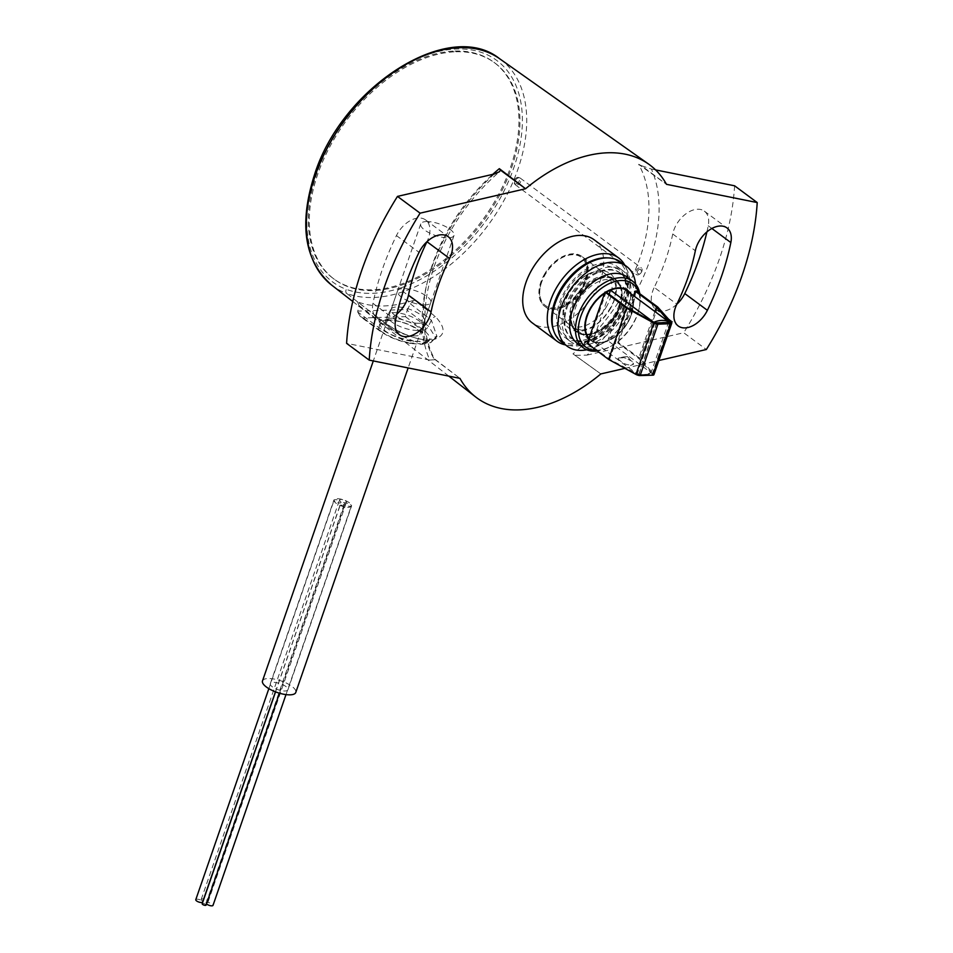 <?xml version="1.0" encoding="UTF-8"?>
<svg xmlns="http://www.w3.org/2000/svg" width="953" height="953" viewBox="0 0 953 953"><rect width="100%" height="100%" fill="white"/><g stroke="black" fill="none" stroke-linecap="round" stroke-linejoin="round"><path stroke-width="0.71" stroke-dasharray="4.76 3.57" d="M653.782 322.328L636.163 373.219L592.873 341.126A30.567 19.263 126.6 0 0 607.776 340.65L651.066 372.754A30.567 19.263 -53.4 0 1 638.034 373.957A30.567 19.263 -53.4 0 1 636.163 373.219L638.879 374.112A29.734 18.738 126.6 0 0 640.368 374.672A29.734 18.738 126.6 0 0 652.579 373.683L669.876 323.758L669.447 323.031M658.606 323.365A29.734 18.738 126.6 0 0 656.176 324.187L638.879 374.112M656.176 324.187L653.818 322.245M668.72 321.769L651.066 372.754L652.579 373.683M669.876 323.758A29.734 18.738 126.6 0 0 667.958 323.067M589.037 338.172A30.544 19.251 126.6 0 0 592.885 341.103L609.098 294.274M617.937 358.483L617.937 358.495A8.291 2.871 19.1 0 0 617.937 358.495L617.937 358.495C618.616 357.673 621.296 357.589 625.99 358.245A8.291 2.871 19.1 0 0 620.606 357.363A8.291 2.871 19.1 0 0 619.938 357.411A8.291 2.871 19.1 0 0 617.937 358.483C618.735 359.936 621.285 361.818 625.549 364.141A8.291 2.871 19.1 0 0 630.946 365.023A8.291 2.871 19.1 0 0 633.602 363.903A8.291 2.871 19.1 0 0 633.614 363.891L633.602 363.915M627.491 356.613L633.614 363.891L630.779 365.487L625.549 364.141M632.292 361.425L625.99 358.245M625.525 289.748A30.544 19.251 126.6 0 0 625.418 289.7L607.788 340.638A30.544 19.251 126.6 0 0 631.112 314.704A30.544 19.251 126.6 0 0 628.944 292.285M627.253 356.529L619.938 357.411M541.53 282.517A31.068 19.584 126.6 0 0 540.291 286.913A31.068 19.584 126.6 0 0 545.354 306.771A31.068 19.584 126.6 0 0 586.19 281.111A31.068 19.584 126.6 0 0 582.366 256.869A31.068 19.584 126.6 0 0 561.889 257.786A31.068 19.584 126.6 0 0 541.53 282.517M584.808 280.658A30.031 18.929 -53.4 0 1 555.754 307.807A30.031 18.929 -53.4 0 1 540.434 286.257A30.031 18.929 -53.4 0 1 541.626 282.017A30.031 18.929 -53.4 0 1 561.305 258.108A30.031 18.929 -53.4 0 1 584.808 280.658M633.578 295.728L617.353 342.58L618.473 342.544L636.282 291.106M587.191 343.521L588.311 343.485L609.622 359.293L638.867 374.863L652.46 373.886L638.677 358.388L617.353 342.58M671.448 322.448L653.639 373.874L639.928 358.447L618.473 342.544M653.639 373.874A3.621 1.251 -160.9 0 1 653.937 374.684M657.737 307.021L639.928 358.447M654.902 311.536L638.677 358.388M606.12 292.059L588.311 343.485M627.431 307.867L609.622 359.293M635.556 284.042A49.735 31.354 -53.4 0 1 634.615 298.146A49.735 31.354 -53.4 0 1 600.033 344.772A49.735 31.354 -53.4 0 1 586.822 349.775M620.689 262.039A49.735 31.354 -53.4 0 1 621.952 311.762A49.735 31.354 -53.4 0 1 574.552 346.082A49.735 31.354 -53.4 0 1 561.436 341.936M626.729 276.835A41.444 26.124 -53.4 0 1 633.495 303.34A41.444 26.124 -53.4 0 1 604.678 342.198A41.444 26.124 -53.4 0 1 588.287 346.88A41.444 26.124 -53.4 0 1 577.363 343.425M576.434 341.031A44.029 27.756 -53.4 0 1 564.831 337.362A44.029 27.756 -53.4 0 1 563.711 293.333A44.029 27.756 -53.4 0 1 605.679 262.945A44.029 27.756 -53.4 0 1 617.294 266.614A44.029 27.756 -53.4 0 1 618.414 310.642A44.029 27.756 -53.4 0 1 576.434 341.031M639.785 293.703A41.444 26.124 -53.4 0 1 639.308 307.652A41.444 26.124 -53.4 0 1 610.492 346.511A41.444 26.124 -53.4 0 1 597.293 351.014M581.926 345.105A44.029 27.756 -53.4 0 1 570.323 341.424A44.029 27.756 -53.4 0 1 569.203 297.407A44.029 27.756 -53.4 0 1 611.171 267.019A44.029 27.756 -53.4 0 1 622.785 270.688A44.029 27.756 -53.4 0 1 623.905 314.716A44.029 27.756 -53.4 0 1 581.926 345.105M638.832 293A39.371 24.814 -53.4 0 1 639.022 308.939A39.371 24.814 -53.4 0 1 611.647 345.856A39.371 24.814 -53.4 0 1 596.34 350.311M585.833 334.682A32.283 20.347 -53.4 0 1 573.706 305.782A32.283 20.347 -53.4 0 1 607.275 277.442A32.283 20.347 -53.4 0 1 621.201 288.83A32.283 20.347 -53.4 0 1 612.898 318.183A32.283 20.347 -53.4 0 1 587.239 334.646A32.283 20.347 -53.4 0 1 585.833 334.682M630.612 293.524A31.08 19.596 -53.4 0 1 626.752 324.377A31.08 19.596 -53.4 0 1 598.829 342.961A31.08 19.596 -53.4 0 1 590.634 340.364A31.08 19.596 -53.4 0 1 588.847 338.744M604.738 292.833A31.08 19.596 -53.4 0 1 605.953 292.059M587.524 334.574A31.08 19.596 -53.4 0 1 579.329 331.989A31.08 19.596 -53.4 0 1 578.542 300.91A31.08 19.596 -53.4 0 1 608.169 279.455A31.08 19.596 -53.4 0 1 616.365 282.052A31.08 19.596 -53.4 0 1 621.582 290.427A31.08 19.596 -53.4 0 1 613.589 318.683A31.08 19.596 -53.4 0 1 588.871 334.539A31.08 19.596 -53.4 0 1 587.524 334.574M455.963 51.76A134.695 84.9 -53.4 0 1 494.845 62.958A134.695 84.9 -53.4 0 1 499.396 195.568A134.695 84.9 -53.4 0 1 373.266 290.546A134.695 84.9 -53.4 0 1 334.384 279.348A134.695 84.9 -53.4 0 1 329.833 146.738A134.695 84.9 -53.4 0 1 455.963 51.76M454.986 51.045A134.695 84.9 -53.4 0 1 493.868 62.243A134.695 84.9 -53.4 0 1 498.431 194.841A134.695 84.9 -53.4 0 1 372.301 289.819A134.695 84.9 -53.4 0 1 333.419 278.621A134.695 84.9 -53.4 0 1 328.868 146.023A134.695 84.9 -53.4 0 1 454.986 51.045M195.782 899.668A3.621 1.251 -160.9 0 1 198.2 899.287A3.621 1.251 -160.9 0 1 201.822 900.764A3.621 1.251 -160.9 0 1 202.632 902.038M334.944 501.433A3.621 1.251 -160.9 0 1 334.122 500.158A3.621 1.251 -160.9 0 1 336.54 499.777A3.621 1.251 -160.9 0 1 340.161 501.266A3.621 1.251 -160.9 0 1 340.971 502.529A3.621 1.251 -160.9 0 1 338.565 502.91A3.621 1.251 -160.9 0 1 334.944 501.433M343.973 504.864A2.073 0.715 -160.9 0 1 344.438 505.59A2.073 0.715 -160.9 0 1 343.056 505.805A2.073 0.715 -160.9 0 1 340.995 504.959A2.073 0.715 -160.9 0 1 340.531 504.232A2.073 0.715 -160.9 0 1 341.901 504.018A2.073 0.715 -160.9 0 1 343.973 504.864M345.605 501.016A3.621 1.251 -160.9 0 1 346.427 502.279A3.621 1.251 -160.9 0 1 344.009 502.66A3.621 1.251 -160.9 0 1 340.388 501.183A3.621 1.251 -160.9 0 1 339.566 499.908A3.621 1.251 -160.9 0 1 341.984 499.527A3.621 1.251 -160.9 0 1 345.605 501.016M349.441 502.791A9.327 3.228 19.1 0 0 340.138 498.979A9.327 3.228 19.1 0 0 333.931 499.956A9.327 3.228 19.1 0 0 336.04 503.22A9.327 3.228 19.1 0 0 345.343 507.032A9.327 3.228 19.1 0 0 351.55 506.055A9.327 3.228 19.1 0 0 349.441 502.791M350.537 504.578A3.621 1.251 -160.9 0 1 351.359 505.852A3.621 1.251 -160.9 0 1 348.941 506.234A3.621 1.251 -160.9 0 1 345.32 504.745A3.621 1.251 -160.9 0 1 344.509 503.482A3.621 1.251 -160.9 0 1 346.916 503.101A3.621 1.251 -160.9 0 1 350.537 504.578M272.427 686.899A9.327 3.228 -160.9 0 1 270.318 683.635A9.327 3.228 -160.9 0 1 276.537 682.658A9.327 3.228 -160.9 0 1 285.84 686.47A9.327 3.228 -160.9 0 1 287.949 689.734A9.327 3.228 -160.9 0 1 281.743 690.711A9.327 3.228 -160.9 0 1 272.427 686.899M206.527 903.849A3.621 1.251 -160.9 0 1 206.17 902.979A3.621 1.251 -160.9 0 1 208.576 902.598A3.621 1.251 -160.9 0 1 212.197 904.087A3.621 1.251 -160.9 0 1 213.019 905.35M202.918 901.216A3.621 1.251 -160.9 0 1 202.048 900.68A3.621 1.251 -160.9 0 1 201.226 899.406A3.621 1.251 -160.9 0 1 203.644 899.036A3.621 1.251 -160.9 0 1 207.266 900.514A3.621 1.251 -160.9 0 1 208.088 901.788A3.621 1.251 -160.9 0 1 203.037 901.276M202.191 903.742A2.073 0.715 -160.9 0 1 203.561 903.515A2.073 0.715 -160.9 0 1 205.634 904.373A2.073 0.715 -160.9 0 1 206.098 905.088M262.492 680.918A17.619 6.099 -160.9 0 1 268.15 678.536A17.619 6.099 -160.9 0 1 286.996 683.384A17.619 6.099 -160.9 0 1 295.775 692.45M426.396 221.549A17.619 6.099 -160.9 0 1 445.242 226.385A17.619 6.099 -160.9 0 1 454.021 235.462A17.619 6.099 -160.9 0 1 448.363 237.845A17.619 6.099 -160.9 0 1 429.529 232.997A17.619 6.099 -160.9 0 1 420.738 223.931A17.619 6.099 -160.9 0 1 426.396 221.549M566.535 306.401A40.669 25.636 -53.4 0 1 619.998 272.82A40.669 25.636 -53.4 0 1 625.013 304.567A40.669 25.636 -53.4 0 1 571.562 338.148A40.669 25.636 -53.4 0 1 566.535 306.401M567.309 306.973A40.669 25.636 -53.4 0 1 620.772 273.392A40.669 25.636 -53.4 0 1 625.787 305.139A40.669 25.636 -53.4 0 1 572.336 338.72A40.669 25.636 -53.4 0 1 567.309 306.973M619.247 304.746A32.64 20.573 -53.4 0 1 576.339 331.704A32.64 20.573 -53.4 0 1 572.312 306.223A32.64 20.573 -53.4 0 1 615.221 279.265A32.64 20.573 -53.4 0 1 619.247 304.746M620.022 305.317A32.64 20.573 -53.4 0 1 577.113 332.275A32.64 20.573 -53.4 0 1 573.087 306.795A32.64 20.573 -53.4 0 1 615.995 279.837A32.64 20.573 -53.4 0 1 620.022 305.317M518.265 182.511A3.705 2.335 -53.4 0 1 514.203 183.274A3.705 2.335 -53.4 0 1 515.251 178.842A3.705 2.335 -53.4 0 1 518.503 177.472A3.705 2.335 -53.4 0 1 518.265 182.511M516.109 179.378A4.146 2.609 126.6 0 0 514.93 184.346A4.146 2.609 126.6 0 0 515.323 184.763A4.146 2.609 126.6 0 0 519.48 183.5A4.146 2.609 126.6 0 0 520.255 178.116A4.146 2.609 126.6 0 0 519.742 177.854A4.146 2.609 126.6 0 0 516.109 179.378M640.607 273.308A4.146 2.609 -53.4 0 1 636.449 274.583A4.146 2.609 -53.4 0 1 637.223 269.199A4.146 2.609 -53.4 0 1 641.381 267.924A4.146 2.609 -53.4 0 1 640.607 273.308M638.176 270.223A2.49 1.572 126.6 0 0 637.533 273.285A2.49 1.572 126.6 0 0 640.202 272.689A2.49 1.572 126.6 0 0 640.857 269.628A2.49 1.572 126.6 0 0 638.176 270.223M331.561 285.018A140.949 88.843 126.6 0 0 346.713 293.429A3.109 2.371 110.4 0 1 346.356 289.355A137.84 86.89 -53.4 0 1 315.514 174.268A137.84 86.89 -53.4 0 1 456.928 48.972A137.84 86.89 -53.4 0 1 513.715 168.038A137.84 86.89 -53.4 0 1 401.618 287.615A3.109 1.775 -109.1 0 0 403.226 291.654L414.21 300.088A141.223 89.022 -53.4 0 1 357.578 301.863L378.829 318.29C394.363 330.989 410.957 338.446 428.624 340.65A142.521 89.844 126.6 0 0 429.529 340.626C445.373 337.386 447.302 329.345 435.318 316.515L414.21 300.088L410.338 303.781L407.527 309.534L357.792 311.095L358.959 305.401L357.578 301.863L379.389 318.6A5.182 3.216 127.7 0 0 378.829 318.29M600.843 373.921L572.979 353.885L600.843 373.921M494.214 174.018A151.551 95.526 126.6 0 0 431.638 267.996A151.551 95.526 126.6 0 0 429.779 360.067L434.806 359.722L433.686 358.268L459.93 378.353L434.639 359.281C421.869 335.527 421.643 304.781 433.972 267.019C447.243 230.09 469.055 198.331 499.42 171.743M575.719 355.29L586.988 355.124A151.551 95.526 126.6 0 0 651.423 169.074L641.381 165.691L666.492 184.322L638.629 164.285A144.296 90.964 -53.4 0 1 639.904 258.013A144.296 90.964 -53.4 0 1 572.979 353.885M410.338 303.781L431.375 320.172L436.76 335.897L432.698 340.352L435.819 337.827L428.457 326.14L407.193 310.368L407.527 309.534M357.792 311.095L357.685 311.929L378.96 327.701C388.514 334.36 400.01 338.768 413.447 340.96L424.931 342.139L432.698 340.352A5.182 4.551 -113.4 0 1 430.494 342.627L422.131 344.271A5.182 3.598 -91.8 0 0 424.931 342.139A5.182 3.586 87.9 0 1 427.706 339.995L427.706 339.995A5.182 3.586 87.9 0 1 429.469 340.578A5.182 3.586 87.9 0 1 429.529 340.626M641.381 165.691L638.629 164.285M357.685 311.929L360.282 316.467L379.818 330.953C388.657 337.148 399.081 341.329 411.077 343.509A5.182 2.144 99.4 0 1 410.326 342.985C399.045 340.876 389.372 337.005 381.307 331.382A5.182 3.264 126.6 0 1 379.818 330.953L379.818 330.953A5.182 3.264 126.6 0 1 378.96 327.701L380.164 321.78C389.884 329.726 400.975 336.111 413.447 340.96A5.182 2.144 99.4 0 1 411.077 343.509L421.19 344.307A5.182 3.598 88.2 0 0 423.99 342.163A5.182 3.609 88.5 0 1 426.825 340.03L426.825 340.03A5.182 3.609 88.5 0 1 428.564 340.614A5.182 3.609 88.5 0 1 428.624 340.65M624.894 368.358L658.845 360.496M360.282 316.467L363.224 317.968L405.394 316.646L407.193 310.368M429.779 360.067L346.594 343.342M396.913 314.014A23.313 14.7 126.6 0 1 376.84 317.98A23.313 14.7 126.6 0 1 372.968 303.364A220.167 138.793 -53.4 0 1 396.448 235.582A23.313 14.7 -53.4 0 1 425.586 219.929A23.313 14.7 -53.4 0 1 428.469 238.131A23.313 14.7 -53.4 0 1 427.004 241.657M405.394 316.646L423.477 330.06C430.637 335.706 431.757 339.852 426.849 342.461A5.182 4.551 -113.4 0 0 430.494 342.627L435.819 337.827L436.76 335.897C437.808 337.112 434.782 338.482 427.706 339.995L426.825 340.03C411.458 338.529 395.65 331.394 379.389 318.6A5.182 3.216 127.7 0 1 380.164 321.78L358.959 305.401M426.849 342.461L420.368 343.688A5.182 3.598 -91.8 0 0 422.131 344.271L421.19 344.307A5.182 3.598 88.2 0 1 419.439 343.723L410.326 342.985M586.988 355.124L683.718 332.74L706.34 349.513M651.423 169.074L655.581 169.908M734.608 185.799A248.662 156.745 -53.4 0 1 719.384 258.942A248.662 156.745 -53.4 0 1 683.718 332.74M706.9 231.901A220.167 138.793 126.6 0 0 708.234 225.778A23.313 14.7 126.6 0 0 704.362 211.161A23.313 14.7 126.6 0 0 686.184 213.639A23.313 14.7 126.6 0 0 672.735 233.997A173.541 109.392 -53.4 0 1 665.385 260.645A173.541 109.392 -53.4 0 1 654.235 287.413L676.844 304.186M676.821 304.245A23.313 14.7 -53.4 0 1 655.616 309.213A23.313 14.7 -53.4 0 1 654.235 287.413M417.533 330.393A19.167 6.647 -160.9 0 1 397.032 325.128A19.167 6.647 -160.9 0 1 387.466 315.264A19.167 6.647 -160.9 0 1 387.692 314.788A19.167 6.647 -160.9 0 1 393.625 312.667A19.167 6.647 -160.9 0 1 413.483 317.623A19.167 6.647 -160.9 0 1 423.811 327.296A19.167 6.647 -160.9 0 1 423.692 327.808A19.167 6.647 -160.9 0 1 417.533 330.393M418.784 323.246A17.619 6.099 -160.9 0 1 399.95 318.409A17.619 6.099 -160.9 0 1 391.159 309.344A17.619 6.099 -160.9 0 1 391.373 308.903A17.619 6.099 -160.9 0 1 396.817 306.961A17.619 6.099 -160.9 0 1 415.067 311.512A17.619 6.099 -160.9 0 1 424.55 320.399A17.619 6.099 -160.9 0 1 424.454 320.875A17.619 6.099 -160.9 0 1 418.784 323.246M425.145 304.877A17.619 6.099 -160.9 0 1 406.312 300.04A17.619 6.099 -160.9 0 1 397.52 290.975A17.619 6.099 -160.9 0 1 403.179 288.592A17.619 6.099 -160.9 0 1 422.024 293.429A17.619 6.099 -160.9 0 1 430.816 302.506A17.619 6.099 -160.9 0 1 425.145 304.877M624.727 265.041A51.807 32.652 -53.4 0 1 627.074 291.046A51.807 32.652 -53.4 0 1 619.76 310.059A51.807 32.652 -53.4 0 1 591.063 339.625A51.807 32.652 -53.4 0 1 565.486 344.938M594.076 239.727A51.807 32.652 -53.4 0 1 595.208 291.844A51.807 32.652 -53.4 0 1 532.358 322.948M607.776 257.894A48.698 30.699 -53.4 0 1 626.657 293A48.698 30.699 -53.4 0 1 619.784 310.857A48.698 30.699 -53.4 0 1 592.802 338.66A48.698 30.699 -53.4 0 1 553.729 330.786M544.02 275.036A31.08 19.596 -53.4 0 1 581.723 256.369A31.08 19.596 -53.4 0 1 582.414 287.639A31.08 19.596 -53.4 0 1 544.699 306.306A31.08 19.596 -53.4 0 1 544.02 275.036M610.825 307.914A34.189 21.55 -53.4 0 1 578.042 331.287A34.189 21.55 -53.4 0 1 563.759 306.58A34.189 21.55 -53.4 0 1 568.584 294.036A34.189 21.55 -53.4 0 1 587.536 274.524A34.189 21.55 -53.4 0 1 613.208 276.763A34.189 21.55 -53.4 0 1 610.825 307.914M606.966 305.853A31.08 19.596 -53.4 0 1 569.251 324.508A31.08 19.596 -53.4 0 1 564.176 304.638A31.08 19.596 -53.4 0 1 568.572 293.238A31.08 19.596 -53.4 0 1 585.797 275.488A31.08 19.596 -53.4 0 1 606.275 274.571A31.08 19.596 -53.4 0 1 606.966 305.853M606.37 292.249A30.544 19.251 126.6 0 0 604.536 293.405M630.243 293.25A31.068 19.584 -53.4 0 1 631.16 314.454A31.068 19.584 -53.4 0 1 590.324 340.114A31.068 19.584 -53.4 0 1 586.5 315.86A31.068 19.584 -53.4 0 1 626.979 289.95M669.888 323.007L652.078 374.446M652.46 373.886L670.078 322.996M638.867 374.863L656.677 323.424M654.902 322.936L637.092 374.374M357.578 301.863L346.713 293.429A140.913 88.832 126.6 0 0 403.226 291.654A140.949 88.843 126.6 0 0 517.86 169.372A140.949 88.843 126.6 0 0 499.455 58.609M401.618 287.615A137.804 86.866 -53.4 0 1 346.356 289.355M433.686 358.268A144.296 90.964 -53.4 0 1 432.412 264.541A144.296 90.964 -53.4 0 1 492.761 174.351M423.477 330.06A5.182 3.264 126.6 0 0 428.457 326.14L431.375 320.172A5.182 3.24 -52.1 0 1 435.318 316.515M672.735 233.997L695.345 250.758M372.968 303.364L395.59 320.125M396.448 235.582L419.058 252.354M708.234 225.778L711.867 228.482M381.307 331.382L363.224 317.968M420.368 343.688L419.439 343.723M387.859 319.934A23.313 8.077 19.1 0 0 385.643 331.251A23.313 8.077 19.1 0 0 416.938 341.496A23.313 8.077 19.1 0 0 419.165 330.191A23.313 8.077 19.1 0 0 387.859 319.934M415.627 335.909A19.167 6.647 -160.9 0 1 395.126 330.643A19.167 6.647 -160.9 0 1 385.56 320.768A19.167 6.647 -160.9 0 1 391.719 318.183A19.167 6.647 -160.9 0 1 412.22 323.448A19.167 6.647 -160.9 0 1 421.786 333.312A19.167 6.647 -160.9 0 1 415.627 335.909M640.368 374.672L638.034 373.957M545.354 306.771L590.324 340.114C600.33 349.263 625.061 334.777 631.279 314.633L630.29 293.274M627.074 290.022L582.366 256.869M540.434 286.257L540.291 286.913M604.059 264.97C590.86 266.078 579.21 273.404 569.096 286.948C561.96 297.062 558.398 307.342 558.398 317.766C558.875 323.055 558.41 329.059 567.345 337.279L581.235 341.353C600.187 341.257 622.44 318.683 626.157 296.931C627.574 282.255 624.834 272.963 617.949 269.032L604.059 264.97M581.473 330.179L574.135 328.13C565.248 323.031 570.787 300.469 578.126 292.881C586.5 282.279 595.065 276.704 603.809 276.144L611.159 278.193C613.768 281.445 618.711 282.803 613.613 301.553C605.608 318.826 594.898 328.368 581.473 330.179M652.579 374.231L670.388 322.805M633.495 303.34L634.615 298.146M604.678 342.198L600.033 344.772M570.323 341.424L564.831 337.362M622.785 270.688L617.294 266.614M639.022 308.939L639.308 307.652M611.647 345.856L610.492 346.511M621.582 290.427L621.201 288.83M588.871 334.539L587.239 334.646M590.634 340.364L579.329 331.989M627.67 290.427L616.365 282.052M493.868 62.243L494.845 62.958M333.419 278.621L334.384 279.348M268.853 688.662L334.122 500.158M275.429 691.83L340.971 502.529M270.318 683.635L333.931 499.956M285.995 694.594L351.359 505.852M287.949 689.734L351.55 506.055M208.088 901.788L346.427 502.279M279.479 693.2L344.438 505.59M201.226 899.406L339.566 499.908M206.17 902.979L344.509 503.482M275.548 691.878L340.531 504.232M454.021 235.462L408.146 367.941M420.738 223.931L373.302 360.937M619.998 272.82L620.772 273.392M571.562 338.148L572.336 338.72M577.113 332.275L576.339 331.704M615.995 279.837L615.221 279.265M514.203 183.274L514.93 184.346M515.323 184.763L636.449 274.583M518.503 177.472L519.742 177.854M520.255 178.116L641.381 267.924M352.777 301.493L448.815 376.113M425.586 219.929L448.208 236.689M655.616 309.213L678.226 325.986M376.84 317.98L399.45 334.753M704.362 211.161L726.984 227.922M423.692 327.808L421.726 333.812C424.49 334.765 409.04 320.315 389.265 320.411L385.298 321.197L387.466 315.264M391.373 308.903L387.692 314.788M424.55 320.399L423.811 327.296M397.52 290.975L391.159 309.344M430.816 302.506L424.454 320.875M592.802 338.66L591.063 339.625M626.657 293L627.074 291.046M569.251 324.508L544.699 306.306M606.275 274.571L581.723 256.369M564.176 304.638L563.759 306.58M585.797 275.488L587.536 274.524"/><path stroke-width="1.43" d="M654.199 322.555L653.818 322.245A30.567 19.263 -53.4 0 1 668.72 321.769L625.43 289.676A30.567 19.263 126.6 0 0 610.528 290.141L653.782 322.328M669.876 323.758L668.72 321.769M667.958 323.067A29.734 18.738 126.6 0 0 658.606 323.365M610.528 290.141L610.528 290.165A30.544 19.251 126.6 0 0 606.37 292.249M609.098 294.274L610.528 290.165M670.078 322.996L656.486 306.949L635.163 291.142L633.578 295.728M635.163 291.142L636.282 291.106L657.737 307.021L671.448 322.448A3.621 1.251 19.1 0 1 671.746 323.246L653.937 374.684A3.621 1.251 -160.9 0 1 652.769 375.172L670.578 323.734A3.621 1.251 19.1 0 0 671.746 323.246M670.269 322.459L654.902 322.936L627.431 307.867L606.12 292.059L605 292.094L626.455 307.998L653.782 323.007A3.621 1.251 19.1 0 0 657.927 324.139L670.578 323.734M657.927 324.139L640.118 375.565L652.769 375.172M640.118 375.565A3.621 1.251 -160.9 0 1 635.973 374.434L653.782 323.007M605 292.094L587.191 343.521L608.645 359.436L635.973 374.434M656.486 306.949L654.902 311.536M626.455 307.998L608.645 359.436M586.822 349.775A49.735 31.354 -53.4 0 1 580.365 350.394A49.735 31.354 -53.4 0 1 567.249 346.249A49.735 31.354 -53.4 0 1 565.987 296.526A49.735 31.354 -53.4 0 1 613.387 262.206A49.735 31.354 -53.4 0 1 626.502 266.352A49.735 31.354 -53.4 0 1 635.556 284.042M567.249 346.249L561.436 341.936A49.735 31.354 -53.4 0 1 560.173 292.214A49.735 31.354 -53.4 0 1 607.573 257.894A49.735 31.354 -53.4 0 1 620.689 262.039L626.502 266.352M597.293 351.014A41.444 26.124 -53.4 0 1 594.1 351.192A41.444 26.124 -53.4 0 1 583.176 347.726L577.363 343.425A41.444 26.124 -53.4 0 1 576.303 301.982A41.444 26.124 -53.4 0 1 615.805 273.38A41.444 26.124 -53.4 0 1 626.729 276.835L632.542 281.147A41.444 26.124 -53.4 0 1 639.785 293.703M583.176 347.726A41.444 26.124 -53.4 0 1 582.116 306.294A41.444 26.124 -53.4 0 1 621.618 277.692A41.444 26.124 -53.4 0 1 632.542 281.147M596.34 350.311A39.371 24.814 -53.4 0 1 596.078 350.311A39.371 24.814 -53.4 0 1 581.282 315.062A39.371 24.814 -53.4 0 1 622.226 280.492A39.371 24.814 -53.4 0 1 638.832 293M588.847 338.744A31.08 19.596 -53.4 0 1 604.738 292.833M605.953 292.059A31.08 19.596 -53.4 0 1 619.474 287.842A31.08 19.596 -53.4 0 1 627.67 290.427A31.08 19.596 -53.4 0 1 630.612 293.524M275.429 691.83L202.632 902.038A3.621 1.251 -160.9 0 1 200.225 902.42A3.621 1.251 -160.9 0 1 196.604 900.93A3.621 1.251 -160.9 0 1 195.782 899.668L268.853 688.662M285.995 694.594L213.019 905.35A3.621 1.251 -160.9 0 1 210.601 905.731A3.621 1.251 -160.9 0 1 206.98 904.242A3.621 1.251 -160.9 0 1 206.527 903.849M279.479 693.2L206.098 905.088A2.073 0.715 -160.9 0 1 204.716 905.314A2.073 0.715 -160.9 0 1 202.655 904.457A2.073 0.715 -160.9 0 1 202.191 903.742L275.548 691.878M408.146 367.941L295.775 692.45A17.619 6.099 -160.9 0 1 290.117 694.832A17.619 6.099 -160.9 0 1 271.271 689.984A17.619 6.099 -160.9 0 1 262.492 680.918L373.302 360.937M492.761 174.351A144.296 90.964 -53.4 0 1 499.336 168.669L525.579 188.754L420.094 213.162A248.662 156.745 126.6 0 0 369.216 360.115L459.93 378.353A145.059 91.44 126.6 0 0 475.785 397.067A145.059 91.44 126.6 0 0 600.843 373.921L624.894 368.358M655.581 169.908L734.608 185.799L757.218 202.56L666.492 184.322A145.059 91.44 126.6 0 0 648.564 164.059A145.059 91.44 126.6 0 0 525.579 188.754L500.468 170.122L499.42 171.743L494.214 174.018L397.484 196.401A248.662 156.745 126.6 0 0 346.594 343.342L369.216 360.115M431.078 311.917A173.541 109.392 -53.4 0 1 449.578 258.489A23.313 14.7 126.6 0 0 451.079 254.892A23.313 14.7 126.6 0 0 448.208 236.689A23.313 14.7 126.6 0 0 419.058 252.354A220.167 138.793 126.6 0 0 395.59 320.125A23.313 14.7 -53.4 0 0 399.45 334.753A23.313 14.7 -53.4 0 0 430.101 315.491A23.313 14.7 -53.4 0 0 431.078 311.917L408.468 295.144A173.541 109.392 126.6 0 1 426.968 241.717L449.578 258.489M658.845 360.496L706.34 349.513A248.662 156.745 -53.4 0 0 742.006 275.715A248.662 156.745 -53.4 0 0 757.218 202.56M676.844 304.186A173.541 109.392 126.6 0 0 687.995 277.418A173.541 109.392 126.6 0 0 695.345 250.758A23.313 14.7 -53.4 0 1 708.806 230.412A23.313 14.7 -53.4 0 1 726.984 227.922A23.313 14.7 -53.4 0 1 730.844 242.55A220.167 138.793 -53.4 0 1 721.516 276.358A220.167 138.793 -53.4 0 1 707.376 310.321A23.313 14.7 126.6 0 1 678.226 325.986A23.313 14.7 126.6 0 1 676.844 304.186M499.336 168.669L500.468 170.122M396.913 314.014A23.313 14.7 126.6 0 0 407.479 298.73A23.313 14.7 126.6 0 0 408.468 295.144M676.821 304.245A23.313 14.7 -53.4 0 0 684.766 293.56A220.167 138.793 126.6 0 0 698.906 259.585A220.167 138.793 126.6 0 0 706.9 231.901M397.484 196.401L420.094 213.162M565.486 344.938A51.807 32.652 -53.4 0 1 556.909 341.15A51.807 32.652 -53.4 0 1 555.766 289.033A51.807 32.652 -53.4 0 1 618.628 257.929A51.807 32.652 -53.4 0 1 624.727 265.041M556.909 341.15L532.358 322.948A51.807 32.652 -53.4 0 1 531.214 270.831A51.807 32.652 -53.4 0 1 594.076 239.727L618.628 257.929M553.729 330.786A48.698 30.699 -53.4 0 1 559.625 291.094A48.698 30.699 -53.4 0 1 607.776 257.894M604.536 293.405A30.544 19.251 126.6 0 0 587.191 316.086A30.544 19.251 126.6 0 0 589.037 338.172M626.979 289.95A31.068 19.584 -53.4 0 1 627.336 290.212A31.068 19.584 -53.4 0 1 630.243 293.25M628.944 292.285A30.544 19.251 126.6 0 0 625.525 289.748M315.181 175.745A140.949 88.843 126.6 0 0 331.561 285.018C304.376 261.003 298.694 224.229 314.514 174.685C342.044 86.759 449.101 18.214 499.455 58.609A140.949 88.843 126.6 0 0 315.181 175.745M684.766 293.56L707.376 310.321M711.867 228.482L730.844 242.55M630.29 293.274L627.074 290.022M331.561 285.018L352.777 301.493M448.815 376.113L475.785 397.067M499.455 58.609L648.564 164.059"/></g></svg>

